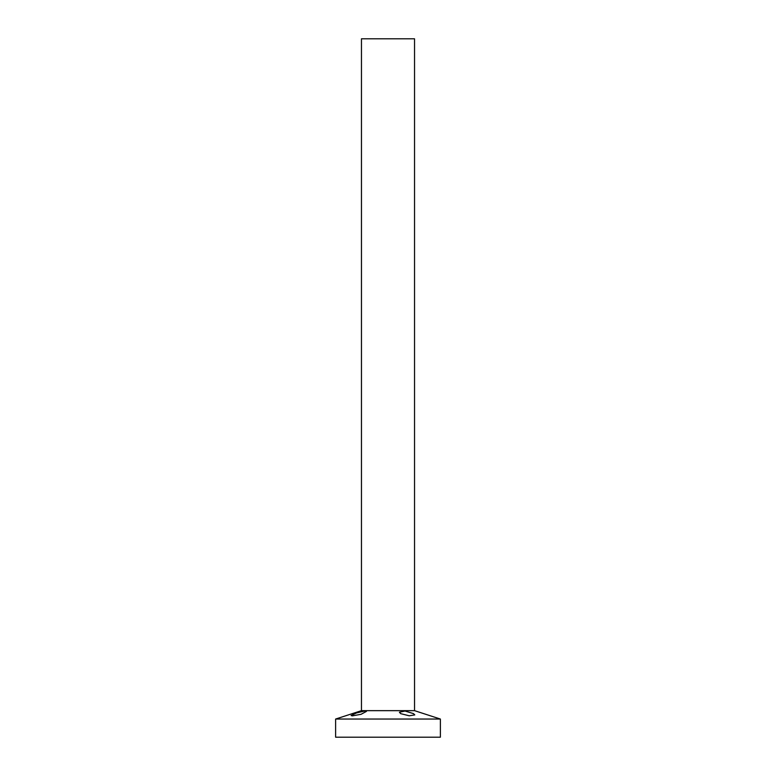 <?xml version="1.0" encoding="UTF-8"?>
<svg xmlns="http://www.w3.org/2000/svg" width="776" height="776" viewBox="0 0 776 776"><rect width="100%" height="100%" fill="white"/><g stroke="black" fill="none" stroke-linecap="round" stroke-linejoin="round"><path stroke-width="1.16" d="M335.62 719.042L361.461 710.661L414.539 710.661L361.461 710.661L361.461 38.8L414.539 38.8L414.539 710.661L440.38 719.042L335.62 719.042L335.62 737.2L440.38 737.2L440.38 719.042M365.195 710.884L356.524 712.95L351.082 715.53L352.333 715.87L361.092 714.289L366.447 711.388L365.195 710.884M400.668 713.648L409.214 715.782L414.782 714.909L413.53 713.648L405.014 711.029L399.417 712.232L400.668 713.648"/></g></svg>
